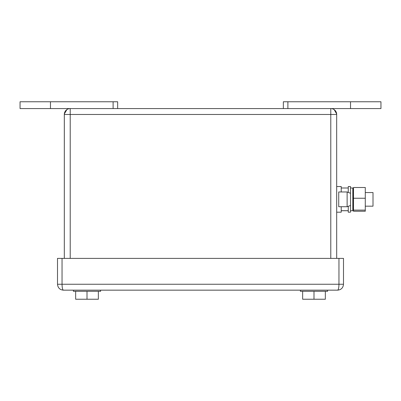 <?xml version="1.0" encoding="UTF-8"?>
<svg xmlns="http://www.w3.org/2000/svg" width="401" height="401" viewBox="0 0 401 401"><rect width="100%" height="100%" fill="white"/><g stroke="black" fill="none" stroke-linecap="round" stroke-linejoin="round"><path stroke-width="0.6" d="M365.286 192.555L373.005 192.555L373.005 206.174L365.286 206.174M341.226 206.721L341.226 212.189L336.69 212.189L336.69 186.54L341.226 186.54L341.226 187.999L348.263 187.999L348.263 186.54L350.439 186.54L350.534 188.014L352.825 188.014L352.825 210.715L353.371 206.63L353.371 192.104L352.825 188.014M20.05 101.764L20.05 108.571L70.215 108.571A5.9 5.9 90 0 0 64.31 114.475L64.31 258.379L64.325 114.074M64.33 113.969L66.832 109.638M336.69 258.379L336.675 114.074M336.67 113.969L334.198 109.658M64.31 114.475L64.31 258.379L64.31 114.475L336.69 114.475A5.9 5.9 -90 0 0 330.785 108.571L330.785 258.379M70.215 258.379L70.215 108.571L380.95 108.571L380.95 101.764M50.466 108.571L50.466 101.764L20.05 101.764L117.653 101.764L117.653 108.571L117.653 101.764M350.534 108.571L350.534 101.764L380.95 101.764L283.347 101.764L283.347 108.571L283.347 101.764M62.04 258.379L57.503 258.379L57.503 284.254C57.884 287.873 59.854 289.843 63.403 290.159L337.597 290.159C341.146 289.843 343.116 287.873 343.497 284.254C343.116 287.873 341.146 289.843 337.597 290.159C338.414 289.843 338.87 287.873 338.96 284.254L343.497 284.254L343.497 258.379L62.04 258.379L62.04 284.254L338.96 284.254L338.96 258.379M63.403 290.159C62.586 289.843 62.13 287.873 62.04 284.254L57.503 284.254M350.534 188.014L350.519 211.743L350.439 212.189L348.263 212.189L348.263 206.63M350.439 205.512L347.131 206.721L338.73 206.721L338.73 191.969L347.131 191.969L350.439 193.252M350.534 206.174L350.534 205.096M348.263 187.999L348.263 192.059M348.263 210.731L341.226 210.731M341.226 187.999L341.226 191.969M341.226 210.695L348.263 210.695M365.286 198.239L365.286 211.232L353.487 211.232L353.487 187.498L365.286 187.498L365.286 198.239L353.487 198.239M365.286 210.109L353.487 210.109M75.659 291.291L75.659 299.236L98.36 299.236L98.36 291.291M87.007 291.291L87.007 299.236M100.626 291.291L100.626 290.159L100.626 291.291L73.508 291.291M325.341 291.291L325.341 299.236L302.64 299.236L302.64 291.291L302.64 296.399M313.993 291.291L313.993 299.236M327.607 290.159L327.607 291.291L300.374 291.291L300.374 290.159L300.374 291.291M113.112 108.571L113.112 101.764M287.888 108.571L287.888 101.764M347.131 206.721L347.131 191.969M350.534 210.715L352.825 210.715M73.393 290.159L73.393 291.291"/></g></svg>
